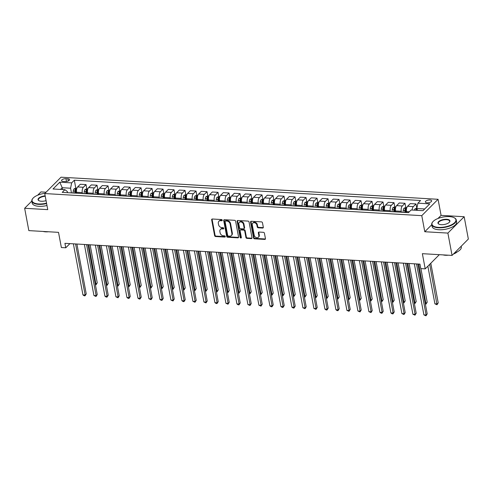 <?xml version="1.0" encoding="UTF-8"?>
<svg xmlns="http://www.w3.org/2000/svg" width="493" height="493" viewBox="0 0 493 493"><rect width="100%" height="100%" fill="white"/><g stroke="black" fill="none" stroke-linecap="round" stroke-linejoin="round"><path stroke-width="0.74" d="M222.251 220.192A0.684 0.536 -135.1 0 0 221.53 219.545L212.354 219.003A0.98 0.764 -135.1 0 0 211.657 219.835L214.609 235.611A0.98 0.764 -135.1 0 0 215.638 236.541L224.814 237.078A0.684 0.536 -135.1 0 0 224.58 235.851L223.397 235.783A3.137 2.447 -135.1 0 1 220.106 232.813L219.86 231.5A3.137 2.447 -135.1 0 1 220.402 229.448A3.137 2.447 -135.1 0 1 222.096 228.857L223.286 228.925A0.684 0.536 -135.1 0 0 223.058 227.698L221.868 227.63A3.137 2.447 -135.1 0 1 218.578 224.66L218.337 223.347A3.137 2.447 -135.1 0 1 218.88 221.295A3.137 2.447 -135.1 0 1 220.574 220.704L221.764 220.772A0.684 0.536 -135.1 0 0 222.251 220.192M429.927 199.992A3.192 1.319 -10.6 0 0 426.759 200.565A3.192 1.319 -10.6 0 0 425.379 201.994A3.192 1.319 -10.6 0 0 427.111 202.82A3.192 1.319 -10.6 0 0 430.272 202.247A3.192 1.319 -10.6 0 0 431.658 200.817A3.192 1.319 -10.6 0 0 429.927 199.992M262.609 228.062A0.98 0.764 -135.1 0 0 263.311 227.236L262.486 222.811A0.98 0.764 -135.1 0 0 261.456 221.881L251.264 221.289A0.98 0.764 -135.1 0 0 250.561 222.115L253.519 237.891A0.98 0.764 -135.1 0 0 254.542 238.822L264.735 239.419A0.98 0.764 -135.1 0 0 265.437 238.594L264.433 233.244A0.98 0.764 -135.1 0 0 263.41 232.314L259.047 232.061A0.98 0.764 -135.1 0 0 258.344 232.887L258.843 235.537A2.619 2.046 -135.1 0 1 258.387 237.25A2.619 2.046 -135.1 0 1 255.984 237.484A2.619 2.046 -135.1 0 1 254.222 235.266L252.28 224.882A2.619 2.046 -135.1 0 1 252.73 223.169A2.619 2.046 -135.1 0 1 255.14 222.935A2.619 2.046 -135.1 0 1 256.896 225.147L257.223 226.879A0.98 0.764 -135.1 0 0 258.252 227.809L262.609 228.062L263.052 227.624A0.98 0.764 -135.1 0 0 263.299 227.6M31.817 201.082L24.65 208.28L28.828 230.613L58.525 232.351L61.366 247.535L65.766 247.794L64.928 243.326L419.974 264.137L420.806 268.605L425.206 268.864L439.331 254.671M431.769 224.722L424.787 231.735L447.884 233.09L452.063 255.417L422.365 253.679L425.206 268.864M424.787 231.735L421.774 215.657L44.74 193.558L61.027 177.197L438.067 199.295L421.774 215.657M24.65 208.28L47.747 209.636L44.74 193.558M235.623 221.234A0.98 0.764 -135.1 0 0 234.594 220.309L224.401 219.712A0.98 0.764 -135.1 0 0 223.705 220.537L226.657 236.32A0.98 0.764 -135.1 0 0 227.686 237.244L237.879 237.842A0.98 0.764 -135.1 0 0 238.575 237.016L235.623 221.234M237.836 220.5L248.022 221.098A0.98 0.764 -135.1 0 1 249.051 222.023L252.003 237.805A0.98 0.764 -135.1 0 1 251.307 238.63L246.944 238.378A0.98 0.764 -135.1 0 1 245.915 237.447L244.719 231.051A0.98 0.764 -135.1 0 0 243.69 230.12L240.8 229.954A0.98 0.764 -135.1 0 0 240.097 230.779L241.348 237.441A0.684 0.536 -135.1 0 1 240.134 237.367L237.133 221.326A0.98 0.764 -135.1 0 1 237.836 220.5M447.884 233.09L464.172 216.729L468.35 239.056L452.063 255.417M46.071 192.221L40.937 191.919L37.671 195.203M63.227 181.442L65.162 181.56A3.094 1.282 -10.6 0 0 68.225 180.999A3.094 1.282 -10.6 0 0 69.568 179.618A3.094 1.282 -10.6 0 0 67.892 178.817L65.951 178.706A3.094 1.282 -10.6 0 0 62.888 179.261A3.094 1.282 -10.6 0 0 61.551 180.641A3.094 1.282 -10.6 0 0 63.227 181.442M67.541 192.671L67.319 191.487L64.891 189.688L62.229 192.362L408.469 212.656L411.131 209.981L423.012 210.677L429.791 203.868L417.91 203.171L420.578 200.497L74.332 180.204L71.67 182.878L70.579 188.215L71.454 192.905M64.891 189.688L53.01 188.992L59.795 182.182L71.67 182.878M464.172 216.729L441.075 215.373L438.067 199.295M65.766 247.794L69.92 243.622M62.562 189.552L62.217 187.728L60.522 189.429M70.579 188.215L62.217 187.728L59.795 182.182M424.707 208.977L416.819 208.514L417.158 210.332M416.776 208.089L416 203.936L410.281 203.603L407.619 206.277A3.993 1.873 93.4 0 0 406.522 211.62L406.7 212.551M405.776 207.448L405 203.295L402.337 205.969A3.993 1.873 93.4 0 0 401.247 211.306L401.419 212.243M405 203.295L399.281 202.956L396.618 205.63A3.993 1.873 93.4 0 0 395.522 210.973L395.7 211.91M394.776 206.801L393.999 202.648L391.337 205.322A3.993 1.873 93.4 0 0 390.246 210.665L390.419 211.596M393.999 202.648L388.281 202.315L385.618 204.989A3.993 1.873 93.4 0 0 384.528 210.326L384.7 211.263M383.782 206.154L382.999 202.001L380.337 204.675A3.993 1.873 93.4 0 0 379.246 210.018L379.419 210.955M382.999 202.001L377.281 201.668L374.618 204.342A3.993 1.873 93.4 0 0 373.528 209.685L373.7 210.616M372.782 205.513L372.005 201.36L369.337 204.034A3.993 1.873 93.4 0 0 368.246 209.377L368.425 210.308M372.005 201.36L366.287 201.021L363.618 203.695A3.993 1.873 93.4 0 0 362.528 209.038L362.7 209.975M361.782 204.866L361.005 200.713L358.343 203.387A3.993 1.873 93.4 0 0 357.246 208.73L357.425 209.661M361.005 200.713L355.287 200.38L352.624 203.054A3.993 1.873 93.4 0 0 351.527 208.397L351.706 209.328M351.879 204.287L350.757 204.219L350.005 200.066L347.343 202.746A3.993 1.873 93.4 0 0 346.252 208.083L346.425 209.02M350.005 200.066L344.287 199.733L341.624 202.407A3.993 1.873 93.4 0 0 340.534 207.75L340.706 208.681M340.879 203.64L339.757 203.578L339.005 199.425L336.343 202.099A3.993 1.873 93.4 0 0 335.252 207.442L335.425 208.373M339.005 199.425L333.286 199.086L330.624 201.766A3.993 1.873 93.4 0 0 329.534 207.103L329.706 208.04M328.788 202.931L328.005 198.778L325.343 201.452A3.993 1.873 93.4 0 0 324.252 206.795L324.425 207.732M328.005 198.778L322.286 198.445L319.624 201.119A3.993 1.873 93.4 0 0 318.533 206.462L318.706 207.393M317.788 202.29L317.011 198.137L314.343 200.811A3.993 1.873 93.4 0 0 313.252 206.154L313.431 207.085M317.011 198.137L311.293 197.798L308.624 200.472A3.993 1.873 93.4 0 0 307.533 205.815L307.712 206.752M306.788 201.643L306.011 197.49L303.349 200.164A3.993 1.873 93.4 0 0 302.252 205.507L302.431 206.438M306.011 197.49L300.292 197.157L297.63 199.831A3.993 1.873 93.4 0 0 296.533 205.174L296.712 206.105M295.788 201.002L295.011 196.843L292.349 199.523A3.993 1.873 93.4 0 0 291.258 204.86L291.431 205.797M295.011 196.843L289.292 196.51L286.63 199.184A3.993 1.873 93.4 0 0 285.539 204.527L285.712 205.458M284.788 200.355L284.011 196.202L281.349 198.876A3.993 1.873 93.4 0 0 280.258 204.219L280.431 205.15M284.011 196.202L278.292 195.863L275.63 198.543A3.993 1.873 93.4 0 0 274.539 203.88L274.712 204.817M273.794 199.708L273.017 195.555L270.349 198.229A3.993 1.873 93.4 0 0 269.258 203.572L269.431 204.509M273.017 195.555L267.292 195.222L264.63 197.896A3.993 1.873 93.4 0 0 263.539 203.239L263.712 204.17M262.794 199.067L262.017 194.914L259.355 197.588A3.993 1.873 93.4 0 0 258.258 202.931L258.437 203.862M262.017 194.914L256.298 194.575L253.63 197.249A3.993 1.873 93.4 0 0 252.539 202.592L252.718 203.529M251.794 198.42L251.017 194.267L248.355 196.941A3.993 1.873 93.4 0 0 247.258 202.284L247.437 203.215M251.017 194.267L245.298 193.934L242.636 196.608A3.993 1.873 93.4 0 0 241.539 201.951L241.718 202.882M240.794 197.773L240.017 193.62L237.355 196.3A3.993 1.873 93.4 0 0 236.264 201.637L236.437 202.574M240.017 193.62L234.298 193.287L231.636 195.961A3.993 1.873 93.4 0 0 230.545 201.304L230.718 202.235M229.793 197.132L229.017 192.979L226.355 195.653A3.993 1.873 93.4 0 0 225.264 200.996L225.437 201.927M229.017 192.979L223.298 192.64L220.636 195.32A3.993 1.873 93.4 0 0 219.545 200.657L219.718 201.594M218.8 196.485L218.023 192.332L215.355 195.006A3.993 1.873 93.4 0 0 214.264 200.349L214.437 201.286M218.023 192.332L212.298 191.999L209.636 194.673A3.993 1.873 93.4 0 0 208.545 200.016L208.718 200.947M207.799 195.844L207.023 191.691L204.361 194.365A3.993 1.873 93.4 0 0 203.264 199.702L203.443 200.639M207.023 191.691L201.304 191.352L198.636 194.026A3.993 1.873 93.4 0 0 197.545 199.369L197.724 200.306M196.799 195.197L196.023 191.044L193.361 193.718A3.993 1.873 93.4 0 0 192.27 199.061L192.443 199.992M196.023 191.044L190.304 190.711L187.642 193.385A3.993 1.873 93.4 0 0 186.545 198.722L186.724 199.659M185.799 194.55L185.023 190.397L182.361 193.071A3.993 1.873 93.4 0 0 181.27 198.414L181.442 199.351M185.023 190.397L179.304 190.064L176.642 192.738A3.993 1.873 93.4 0 0 175.551 198.081L175.724 199.012M174.805 193.909L174.023 189.756L171.361 192.43A3.993 1.873 93.4 0 0 170.27 197.773L170.442 198.704M174.023 189.756L168.304 189.417L165.642 192.091A3.993 1.873 93.4 0 0 164.551 197.434L164.724 198.371M163.805 193.262L163.029 189.109L160.361 191.783A3.993 1.873 93.4 0 0 159.27 197.126L159.449 198.063M163.029 189.109L157.304 188.776L154.642 191.45A3.993 1.873 93.4 0 0 153.551 196.793L153.724 197.724M152.805 192.621L152.029 188.468L149.367 191.142A3.993 1.873 93.4 0 0 148.27 196.479L148.448 197.416M152.029 188.468L146.31 188.129L143.648 190.803A3.993 1.873 93.4 0 0 142.551 196.146L142.73 197.083M141.805 191.974L141.029 187.821L138.367 190.495A3.993 1.873 93.4 0 0 137.276 195.838L137.448 196.769M141.029 187.821L135.31 187.482L132.648 190.162A3.993 1.873 93.4 0 0 131.551 195.499L131.73 196.436M130.805 191.327L130.029 187.174L127.367 189.848A3.993 1.873 93.4 0 0 126.276 195.191L126.448 196.128M130.029 187.174L124.31 186.841L121.648 189.515A3.993 1.873 93.4 0 0 120.557 194.858L120.73 195.789M119.811 190.686L119.029 186.533L116.366 189.207A3.993 1.873 93.4 0 0 115.276 194.55L115.448 195.481M119.029 186.533L113.31 186.194L110.648 188.868A3.993 1.873 93.4 0 0 109.557 194.211L109.729 195.148M108.811 190.039L108.035 185.886L105.366 188.56A3.993 1.873 93.4 0 0 104.276 193.903L104.454 194.834M108.035 185.886L102.316 185.553L99.648 188.227A3.993 1.873 93.4 0 0 98.557 193.57L98.729 194.501M97.811 189.398L97.035 185.239L94.373 187.919A3.993 1.873 93.4 0 0 93.276 193.256L93.454 194.193M97.035 185.239L91.316 184.906L88.654 187.58A3.993 1.873 93.4 0 0 87.557 192.923L87.736 193.854M87.908 188.813L86.786 188.751L86.035 184.598L83.372 187.272A3.993 1.873 93.4 0 0 82.282 192.615L82.454 193.546M86.035 184.598L80.316 184.259L77.654 186.939A3.993 1.873 93.4 0 0 76.563 192.276L76.735 193.213M76.908 188.172L75.786 188.104L74.332 180.204M416 203.936L413.337 206.61A3.993 1.873 93.4 0 0 412.136 210.036M416.819 208.514L417.91 203.171M441.075 215.373L437.975 218.485M222.263 220.328A0.684 0.536 -135.1 0 1 222.201 220.328L221.012 220.26A3.137 2.447 -135.1 0 0 219.317 220.852L218.88 221.295M220.402 229.448L220.846 229.005A3.137 2.447 -135.1 0 1 222.54 228.413L223.73 228.481A0.684 0.536 -135.1 0 0 223.785 228.481M212.107 219.028A0.98 0.764 -135.1 0 0 212.095 219.391L215.047 235.173A0.98 0.764 -135.1 0 0 216.076 236.098L225.252 236.634A0.684 0.536 -135.1 0 0 225.313 236.634M224.155 219.736A0.98 0.764 -135.1 0 0 224.142 220.094L227.094 235.876A0.98 0.764 -135.1 0 0 228.123 236.806L238.316 237.404A0.98 0.764 -135.1 0 0 238.563 237.379M225.584 220.993A0.684 0.536 -135.1 0 0 225.091 221.573L227.686 235.426A0.684 0.536 -135.1 0 0 228.407 236.073L229.658 236.147A3.137 2.447 -135.1 0 0 231.353 235.555A3.137 2.447 -135.1 0 0 231.895 233.503L230.126 224.038A3.137 2.447 -135.1 0 0 226.835 221.067L225.584 220.993L226.022 220.556A0.684 0.536 -135.1 0 0 225.652 220.685L225.209 221.123M231.353 235.555L231.796 235.112A3.137 2.447 -135.1 0 0 232.339 233.06L231.895 233.503M226.022 220.556L227.273 220.624A3.137 2.447 -135.1 0 1 230.564 223.594L232.339 233.06M240.27 230.139L240.707 229.695A0.98 0.764 -135.1 0 1 241.237 229.51L244.134 229.676A0.98 0.764 -135.1 0 1 245.157 230.607L246.358 237.004A0.98 0.764 -135.1 0 0 247.387 237.934L251.744 238.187A0.98 0.764 -135.1 0 0 251.997 238.162M237.583 220.525A0.98 0.764 -135.1 0 0 237.577 220.882L240.578 236.93A0.684 0.536 -135.1 0 0 241.354 237.577M243.474 224.407A2.619 2.046 -135.1 0 0 241.718 222.189A2.619 2.046 -135.1 0 0 239.308 222.423A2.619 2.046 -135.1 0 0 238.858 224.136L239.543 227.797A0.98 0.764 -135.1 0 0 240.566 228.721L243.462 228.894A0.98 0.764 -135.1 0 0 244.158 228.068L243.474 224.407L243.918 223.964A2.619 2.046 -135.1 0 0 242.155 221.745A2.619 2.046 -135.1 0 0 239.746 221.979L239.308 222.423M243.992 228.709L244.429 228.265A0.98 0.764 -135.1 0 0 244.602 227.624L244.158 228.068M243.918 223.964L244.602 227.624M252.73 223.169L253.174 222.725A2.619 2.046 -135.1 0 1 255.577 222.491A2.619 2.046 -135.1 0 1 257.34 224.709L257.66 226.441A0.98 0.764 -135.1 0 0 258.689 227.365L263.052 227.624M258.387 237.25L258.831 236.813A2.619 2.046 -135.1 0 0 259.281 235.099L258.843 235.537M258.794 232.086A0.98 0.764 -135.1 0 0 258.788 232.443L259.281 235.099M251.011 221.314A0.98 0.764 -135.1 0 0 251.005 221.671L253.957 237.453A0.98 0.764 -135.1 0 0 254.986 238.378L265.179 238.976A0.98 0.764 -135.1 0 0 265.425 238.951M75.786 188.104L74.024 188.936A2.644 1.239 93.4 0 0 73.272 190.964L73.063 192.997M95.248 283.919L96.147 283.974L97.244 282.865L90.12 244.805M75.793 193.157L75.996 191.124A2.644 1.239 -86.6 0 1 76.446 189.54L75.386 189.478A2.644 1.239 93.4 0 0 74.942 191.062L74.733 193.096M75.343 193.133L75.54 191.216A1.35 0.635 -86.6 0 1 75.626 190.76L75.386 189.478M97.244 282.865L96.03 284.763L88.802 244.725M96.03 284.763L95.395 284.726M75.583 243.955L85.141 295.03L82.941 294.9L73.383 243.825M76.902 244.029L86.238 293.92L85.141 295.03L85.03 295.818L84.149 295.769L82.941 294.9M86.238 293.92L85.03 295.818M86.786 188.751L85.024 189.583A2.644 1.239 93.4 0 0 84.272 191.611L84.063 193.644M106.248 284.566L107.141 284.615L108.244 283.512L101.12 245.452M86.786 193.798L86.996 191.771A2.644 1.239 -86.6 0 1 87.44 190.187L86.386 190.119A2.644 1.239 93.4 0 0 85.942 191.709L85.733 193.737M86.343 193.774L86.54 191.863A1.35 0.635 -86.6 0 1 86.626 191.407L86.386 190.119M108.244 283.512L107.03 285.41L99.802 245.372M107.03 285.41L106.396 285.367M98.908 189.46L97.78 189.392L96.024 190.23A2.644 1.239 93.4 0 0 95.266 192.252L95.063 194.285M117.242 285.207L118.141 285.262L119.244 284.153L112.121 246.093M97.787 194.445L97.996 192.412A2.644 1.239 -86.6 0 1 98.44 190.828L97.386 190.766A2.644 1.239 93.4 0 0 96.942 192.35L96.733 194.384M97.343 194.421L97.54 192.504A1.35 0.635 -86.6 0 1 97.626 192.054L97.386 190.766M119.244 284.153L118.03 286.051L110.802 246.019M118.03 286.051L117.396 286.014M109.908 190.107L108.78 190.039L107.024 190.871A2.644 1.239 93.4 0 0 106.266 192.899L106.057 194.932M128.242 285.854L129.141 285.903L130.244 284.8L123.121 246.74M108.787 195.092L108.996 193.059A2.644 1.239 -86.6 0 1 109.44 191.475L108.386 191.413A2.644 1.239 93.4 0 0 107.942 192.997L107.733 195.031M108.343 195.062L108.54 193.151A1.35 0.635 -86.6 0 1 108.626 192.695L108.386 191.413M130.244 284.8L129.03 286.698L121.796 246.66M129.03 286.698L128.396 286.661M86.583 244.596L96.141 295.671L93.941 295.541L84.383 244.466M87.902 244.676L97.238 294.567L96.141 295.671L96.024 296.466L93.941 295.541M97.238 294.567L96.024 296.466M97.577 245.243L107.135 296.318L104.935 296.188L95.377 245.113M98.902 245.317L108.238 295.208L107.135 296.318L107.024 297.106L106.143 297.057L104.935 296.188M108.238 295.208L107.024 297.106M108.577 245.884L118.135 296.959L115.935 296.829L106.377 245.76M109.902 245.964L119.238 295.855L118.135 296.959L118.024 297.754L115.935 296.829M119.238 295.855L118.024 297.754M120.902 190.748L119.781 190.686L118.018 191.518A2.644 1.239 93.4 0 0 117.266 193.539L117.057 195.573M139.242 286.495L140.141 286.55L141.238 285.447L134.121 247.381M119.787 195.733L119.996 193.7A2.644 1.239 -86.6 0 1 120.44 192.116L119.38 192.054A2.644 1.239 93.4 0 0 118.936 193.638L118.727 195.672M119.337 195.709L119.534 193.798A1.35 0.635 -86.6 0 1 119.62 193.342L119.38 192.054M141.238 285.447L140.03 287.339L132.796 247.307M140.03 287.339L139.396 287.302M119.577 246.531L129.135 297.606L126.935 297.476L117.377 246.401M120.896 246.611L130.238 296.503L129.135 297.606L129.024 298.394L128.143 298.345L126.935 297.476M130.238 296.503L129.024 298.394M44.98 193.318A12.177 5.035 -10.6 0 0 32.951 198.303A12.177 5.035 -10.6 0 0 38.664 203.948A12.177 5.035 -10.6 0 0 46.533 203.159M46.607 203.554A12.473 5.158 169.4 0 1 38.583 204.349A12.473 5.158 169.4 0 1 31.823 201.113A12.473 5.158 169.4 0 1 32.729 198.562A12.473 5.158 169.4 0 1 32.846 198.432M46.065 200.645A6.089 2.514 169.4 0 1 41.35 201.249A6.089 2.514 169.4 0 1 38.916 200.676A6.089 2.514 169.4 0 1 39.101 197.859A6.089 2.514 169.4 0 1 45.171 195.869M48.388 231.759A8.979 3.716 169.4 0 1 45.553 231.827A8.979 3.716 169.4 0 1 43.168 231.451M46.977 205.519A12.473 5.158 169.4 0 1 38.947 206.314A12.473 5.158 169.4 0 1 32.193 203.079L31.823 201.113M45.245 196.263A5.787 2.391 -10.6 0 0 38.399 199.887A5.787 2.391 -10.6 0 0 39.07 200.756M449.32 216.6A12.177 5.035 -10.6 0 0 432.866 221.739A12.177 5.035 -10.6 0 0 438.579 227.39A12.177 5.035 -10.6 0 0 452.79 224.081A12.177 5.035 -10.6 0 0 454.195 217.752A12.177 5.035 -10.6 0 0 449.32 216.6M454.336 217.832A12.473 5.158 169.4 0 1 454.497 217.912A12.473 5.158 169.4 0 1 456.265 219.964A12.473 5.158 169.4 0 1 450.867 225.541A12.473 5.158 169.4 0 1 438.499 227.791A12.473 5.158 169.4 0 1 431.739 224.555A12.473 5.158 169.4 0 1 432.644 222.004A12.473 5.158 169.4 0 1 432.762 221.868M446.633 219.293A6.089 2.514 169.4 0 1 449.493 222.115A6.089 2.514 169.4 0 1 441.266 224.691A6.089 2.514 169.4 0 1 438.832 224.112A6.089 2.514 169.4 0 1 439.528 220.944A6.089 2.514 169.4 0 1 446.633 219.293M449.376 222.251A5.787 2.391 -10.6 0 0 449.69 221.197A5.787 2.391 -10.6 0 0 446.553 219.693A5.787 2.391 -10.6 0 0 440.816 220.735A5.787 2.391 -10.6 0 0 438.314 223.323A5.787 2.391 -10.6 0 0 438.986 224.192M448.303 255.195A8.979 3.716 169.4 0 1 445.469 255.269A8.979 3.716 169.4 0 1 443.084 254.893M456.265 219.964L456.629 221.93A12.473 5.158 169.4 0 1 451.231 227.507A12.473 5.158 169.4 0 1 438.869 229.75A12.473 5.158 169.4 0 1 432.108 226.521L431.739 224.555M457.214 251.886A8.979 3.716 169.4 0 1 453.449 254.024M461.183 246.254L461.312 246.938A12.473 5.158 169.4 0 1 454.324 253.149M131.902 191.395L130.781 191.327L129.018 192.159A2.644 1.239 93.4 0 0 128.266 194.187L128.057 196.22M150.242 287.142L151.141 287.197L152.238 286.088L145.115 248.028M130.787 196.38L130.99 194.347A2.644 1.239 -86.6 0 1 131.434 192.763L130.38 192.701A2.644 1.239 93.4 0 0 129.936 194.285L129.727 196.319M130.337 196.356L130.534 194.439A1.35 0.635 -86.6 0 1 130.62 193.983L130.38 192.701M152.238 286.088L151.024 287.986L143.796 247.948M151.024 287.986L150.39 287.949M142.902 192.036L141.781 191.974L140.018 192.806A2.644 1.239 93.4 0 0 139.266 194.834L139.057 196.867M161.242 287.789L162.135 287.838L163.238 286.735L156.115 248.675M141.781 197.027L141.99 194.994A2.644 1.239 -86.6 0 1 142.434 193.41L141.38 193.348A2.644 1.239 93.4 0 0 140.936 194.932L140.727 196.96M141.337 196.997L141.534 195.086A1.35 0.635 -86.6 0 1 141.62 194.63L141.38 193.348M163.238 286.735L162.024 288.633L154.796 248.595M162.024 288.633L161.39 288.596M153.902 192.683L152.775 192.615L151.018 193.453A2.644 1.239 93.4 0 0 150.26 195.474L150.051 197.508M172.236 288.43L173.135 288.485L174.239 287.376L167.115 249.316M152.781 197.668L152.99 195.635A2.644 1.239 -86.6 0 1 153.434 194.051L152.38 193.989A2.644 1.239 93.4 0 0 151.936 195.573L151.727 197.607M152.337 197.644L152.534 195.733A1.35 0.635 -86.6 0 1 152.62 195.277L152.38 193.989M174.239 287.376L173.025 289.274L165.79 249.242M173.025 289.274L172.39 289.237M164.902 193.33L163.775 193.262L162.012 194.094A2.644 1.239 93.4 0 0 161.26 196.122L161.051 198.155M183.236 289.077L184.136 289.126L185.239 288.023L178.115 249.963M163.781 198.315L163.99 196.282A2.644 1.239 -86.6 0 1 164.434 194.698L163.38 194.636A2.644 1.239 93.4 0 0 162.93 196.22L162.727 198.254M163.337 198.291L163.528 196.374A1.35 0.635 -86.6 0 1 163.621 195.918L163.38 194.636M185.239 288.023L184.025 289.921L176.79 249.883M184.025 289.921L183.39 289.884M175.896 193.971L174.775 193.909L173.012 194.741A2.644 1.239 93.4 0 0 172.26 196.769L172.051 198.796M194.236 289.724L195.136 289.773L196.232 288.67L189.115 250.604M174.781 198.956L174.99 196.923A2.644 1.239 -86.6 0 1 175.434 195.339L174.374 195.277A2.644 1.239 93.4 0 0 173.93 196.861L173.721 198.895M174.331 198.932L174.528 197.021A1.35 0.635 -86.6 0 1 174.614 196.565L174.374 195.277M196.232 288.67L195.025 290.562L187.79 250.53M195.025 290.562L194.384 290.525M130.577 247.178L140.135 298.253L137.935 298.123L128.377 247.048M131.896 247.252L141.232 297.143L140.135 298.253L140.024 299.041L139.143 298.992L137.935 298.123M141.232 297.143L140.024 299.041M141.577 247.819L151.135 298.894L148.935 298.764L139.377 247.689M142.896 247.899L152.232 297.79L151.135 298.894L151.018 299.689L148.935 298.764M152.232 297.79L151.018 299.689M152.571 248.466L162.129 299.541L159.929 299.411L150.371 248.336M153.896 248.546L163.232 298.431L162.129 299.541L162.018 300.329L161.137 300.28L159.929 299.411M163.232 298.431L162.018 300.329M163.571 249.113L173.129 300.182L170.929 300.058L161.371 248.983M164.896 249.187L174.232 299.078L173.129 300.182L173.018 300.976L170.929 300.058M174.232 299.078L173.018 300.976M174.571 249.754L184.129 300.829L181.929 300.699L172.371 249.624M175.89 249.834L185.232 299.726L184.129 300.829L184.018 301.617L183.137 301.568L181.929 300.699M185.232 299.726L184.018 301.617M186.896 194.618L185.775 194.55L184.012 195.382A2.644 1.239 93.4 0 0 183.26 197.41L183.051 199.443M205.236 290.365L206.136 290.42L207.233 289.311L200.109 251.251M185.775 199.603L185.984 197.57A2.644 1.239 -86.6 0 1 186.428 195.986L185.374 195.924A2.644 1.239 93.4 0 0 184.93 197.508L184.721 199.542M185.331 199.579L185.528 197.662A1.35 0.635 -86.6 0 1 185.614 197.212L185.374 195.924M207.233 289.311L206.019 291.209L198.79 251.171M206.019 291.209L205.384 291.172M185.571 250.401L195.129 301.476L192.929 301.346L183.371 250.271M186.89 250.475L196.226 300.366L195.129 301.476L195.012 302.264L192.929 301.346M196.226 300.366L195.012 302.264M197.896 195.259L196.769 195.197L195.012 196.029A2.644 1.239 93.4 0 0 194.26 198.057L194.051 200.09M216.236 291.012L217.13 291.061L218.233 289.958L211.109 251.898M196.775 200.25L196.984 198.217A2.644 1.239 -86.6 0 1 197.428 196.633L196.374 196.571A2.644 1.239 93.4 0 0 195.931 198.155L195.721 200.189M196.331 200.22L196.528 198.309A1.35 0.635 -86.6 0 1 196.615 197.853L196.374 196.571M218.233 289.958L217.019 291.856L209.79 251.818M217.019 291.856L216.384 291.819M196.565 251.042L206.129 302.117L203.929 301.987L194.371 250.912M197.89 251.122L207.226 301.013L206.129 302.117L206.012 302.912L203.929 301.987M207.226 301.013L206.012 302.912M208.896 195.906L207.769 195.838L206.012 196.676A2.644 1.239 93.4 0 0 205.254 198.697L205.045 200.731M227.23 291.653L228.13 291.708L229.233 290.605L222.109 252.539M207.775 200.891L207.984 198.858A2.644 1.239 -86.6 0 1 208.428 197.274L207.374 197.212A2.644 1.239 93.4 0 0 206.931 198.796L206.721 200.83M207.331 200.867L207.528 198.956A1.35 0.635 -86.6 0 1 207.615 198.5L207.374 197.212M229.233 290.605L228.019 292.497L220.784 252.465M228.019 292.497L227.384 292.46M207.565 251.689L217.123 302.764L214.923 302.634L205.365 251.559M208.89 251.769L218.226 301.661L217.123 302.764L217.012 303.552L216.131 303.503L214.923 302.634M218.226 301.661L217.012 303.552M219.896 196.553L218.769 196.485L217.006 197.317A2.644 1.239 93.4 0 0 216.254 199.345L216.045 201.378M238.23 292.3L239.13 292.355L240.233 291.246L233.109 253.186M218.775 201.538L218.984 199.505A2.644 1.239 -86.6 0 1 219.428 197.921L218.368 197.859A2.644 1.239 93.4 0 0 217.924 199.443L217.721 201.477M218.331 201.514L218.522 199.597A1.35 0.635 -86.6 0 1 218.615 199.141L218.368 197.859M240.233 291.246L239.019 293.144L231.784 253.106M239.019 293.144L238.384 293.107M218.565 252.336L228.123 303.411L225.923 303.281L216.365 252.206M219.89 252.41L229.227 302.301L228.123 303.411L228.012 304.199L225.923 303.281M229.227 302.301L228.012 304.199M230.89 197.194L229.769 197.132L228.006 197.964A2.644 1.239 93.4 0 0 227.255 199.992L227.045 202.019M249.23 292.947L250.13 292.996L251.227 291.893L244.109 253.833M229.775 202.179L229.984 200.146A2.644 1.239 -86.6 0 1 230.428 198.562L229.368 198.5A2.644 1.239 93.4 0 0 228.925 200.084L228.715 202.118M229.325 202.155L229.522 200.244A1.35 0.635 -86.6 0 1 229.609 199.788L229.368 198.5M251.227 291.893L250.019 293.785L242.784 253.753M250.019 293.785L249.378 293.748M229.565 252.977L239.123 304.052L236.923 303.922L227.365 252.847M230.884 253.057L240.22 302.949L239.123 304.052L239.013 304.84L238.131 304.791L236.923 303.922M240.22 302.949L239.013 304.84M241.89 197.841L240.769 197.773L239.006 198.605A2.644 1.239 93.4 0 0 238.255 200.633L238.045 202.666M260.23 293.588L261.13 293.643L262.227 292.534L255.103 254.474M240.769 202.826L240.978 200.793A2.644 1.239 -86.6 0 1 241.422 199.209L240.368 199.147A2.644 1.239 93.4 0 0 239.925 200.731L239.715 202.765M240.325 202.802L240.522 200.885A1.35 0.635 -86.6 0 1 240.609 200.435L240.368 199.147M262.227 292.534L261.013 294.432L253.784 254.4M261.013 294.432L260.378 294.395M240.566 253.624L250.124 304.699L247.924 304.569L238.365 253.494M241.884 253.698L251.22 303.589L250.124 304.699L250.006 305.487L247.924 304.569M251.22 303.589L250.006 305.487M252.891 198.488L251.763 198.42L250.006 199.252A2.644 1.239 93.4 0 0 249.255 201.28L249.045 203.313M271.23 294.235L272.124 294.284L273.227 293.181L266.103 255.121M251.769 203.473L251.978 201.44A2.644 1.239 -86.6 0 1 252.422 199.856L251.368 199.794A2.644 1.239 93.4 0 0 250.925 201.378L250.715 203.412M251.325 203.443L251.522 201.532A1.35 0.635 -86.6 0 1 251.609 201.076L251.368 199.794M273.227 293.181L272.013 295.079L264.784 255.041M272.013 295.079L271.378 295.042M263.891 199.129L262.763 199.061L261.007 199.899A2.644 1.239 93.4 0 0 260.249 201.92L260.039 203.954M282.224 294.876L283.124 294.931L284.227 293.828L277.103 255.762M262.769 204.114L262.979 202.081A2.644 1.239 -86.6 0 1 263.422 200.497L262.368 200.435A2.644 1.239 93.4 0 0 261.925 202.019L261.715 204.053M262.325 204.09L262.522 202.179A1.35 0.635 -86.6 0 1 262.609 201.723L262.368 200.435M284.227 293.828L283.013 295.72L275.778 255.688M283.013 295.72L282.378 295.683M274.891 199.776L273.763 199.708L272 200.54A2.644 1.239 93.4 0 0 271.249 202.568L271.039 204.601M293.224 295.523L294.124 295.578L295.227 294.469L288.103 256.409M273.769 204.761L273.979 202.728A2.644 1.239 -86.6 0 1 274.422 201.144L273.362 201.082A2.644 1.239 93.4 0 0 272.919 202.666L272.709 204.7M273.319 204.737L273.516 202.82A1.35 0.635 -86.6 0 1 273.603 202.364L273.362 201.082M295.227 294.469L294.013 296.367L286.778 256.329M294.013 296.367L293.378 296.33M285.885 200.417L284.763 200.355L283 201.187A2.644 1.239 93.4 0 0 282.249 203.215L282.039 205.248M304.224 296.17L305.124 296.219L306.221 295.116L299.097 257.056M284.769 205.402L284.979 203.375A2.644 1.239 -86.6 0 1 285.422 201.785L284.362 201.723A2.644 1.239 93.4 0 0 283.919 203.313L283.709 205.341M284.319 205.378L284.516 203.467A1.35 0.635 -86.6 0 1 284.603 203.011L284.362 201.723M306.221 295.116L305.007 297.014L297.778 256.976M305.007 297.014L304.372 296.971M296.885 201.064L295.763 200.996L294.001 201.828A2.644 1.239 93.4 0 0 293.249 203.856L293.039 205.889M315.224 296.811L316.124 296.866L317.221 295.757L310.097 257.697M295.763 206.049L295.973 204.016A2.644 1.239 -86.6 0 1 296.416 202.432L295.362 202.37A2.644 1.239 93.4 0 0 294.919 203.954L294.709 205.988M295.319 206.025L295.517 204.108A1.35 0.635 -86.6 0 1 295.603 203.658L295.362 202.37M317.221 295.757L316.007 297.655L308.778 257.623M316.007 297.655L315.372 297.618M307.885 201.711L306.757 201.643L305.001 202.475A2.644 1.239 93.4 0 0 304.243 204.503L304.039 206.536M326.218 297.458L327.118 297.507L328.221 296.404L321.097 258.344M306.763 206.696L306.973 204.663A2.644 1.239 -86.6 0 1 307.416 203.079L306.363 203.017A2.644 1.239 93.4 0 0 305.919 204.601L305.709 206.635M306.319 206.666L306.517 204.755A1.35 0.635 -86.6 0 1 306.603 204.299L306.363 203.017M328.221 296.404L327.007 298.302L319.778 258.264M327.007 298.302L326.372 298.265M318.885 202.352L317.757 202.284L316.001 203.122A2.644 1.239 93.4 0 0 315.243 205.143L315.033 207.177M337.218 298.099L338.118 298.154L339.221 297.051L332.097 258.985M317.763 207.337L317.973 205.304A2.644 1.239 -86.6 0 1 318.416 203.72L317.363 203.658A2.644 1.239 93.4 0 0 316.919 205.242L316.709 207.276M317.319 207.313L317.517 205.402A1.35 0.635 -86.6 0 1 317.603 204.946L317.363 203.658M339.221 297.051L338.007 298.943L330.772 258.911M338.007 298.943L337.372 298.906M329.879 202.999L328.757 202.931L326.995 203.763A2.644 1.239 93.4 0 0 326.243 205.791L326.033 207.824M348.218 298.746L349.118 298.801L350.215 297.692L343.097 259.632M328.763 207.984L328.973 205.951A2.644 1.239 -86.6 0 1 329.416 204.367L328.356 204.305A2.644 1.239 93.4 0 0 327.913 205.889L327.703 207.923M328.313 207.96L328.511 206.043A1.35 0.635 -86.6 0 1 328.597 205.587L328.356 204.305M350.215 297.692L349.007 299.59L341.772 259.552M349.007 299.59L348.372 299.553M339.757 203.578L337.995 204.41A2.644 1.239 93.4 0 0 337.243 206.438L337.033 208.471M359.218 299.393L360.118 299.442L361.215 298.339L354.091 260.279M339.763 208.631L339.967 206.598A2.644 1.239 -86.6 0 1 340.416 205.014L339.357 204.946A2.644 1.239 93.4 0 0 338.913 206.536L338.703 208.564M339.313 208.601L339.511 206.69A1.35 0.635 -86.6 0 1 339.597 206.234L339.357 204.946M361.215 298.339L360.001 300.237L352.772 260.199M360.001 300.237L359.366 300.2M251.559 254.265L261.117 305.34L258.924 305.21L249.359 254.135M252.884 254.345L262.221 304.236L261.117 305.34L261.007 306.135L258.924 305.21M262.221 304.236L261.007 306.135M262.559 254.912L272.118 305.987L269.917 305.857L260.359 254.782M263.884 254.992L273.221 304.884L272.118 305.987L272.007 306.775L271.125 306.726L269.917 305.857M273.221 304.884L272.007 306.775M273.56 255.559L283.118 306.634L280.918 306.504L271.36 255.429M274.884 255.633L284.221 305.524L283.118 306.634L283.007 307.422L282.125 307.373L280.918 306.504M284.221 305.524L283.007 307.422M284.56 256.2L294.118 307.275L291.918 307.145L282.36 256.07M285.878 256.28L295.215 306.171L294.118 307.275L294.007 308.063L293.125 308.014L291.918 307.145M295.215 306.171L294.007 308.063M295.56 256.847L305.118 307.922L302.918 307.792L293.36 256.717M296.878 256.921L306.215 306.812L305.118 307.922L305.001 308.71L302.918 307.792M306.215 306.812L305.001 308.71M306.554 257.488L316.112 308.563L313.912 308.433L304.354 257.364M307.878 257.568L317.215 307.459L316.112 308.563L316.001 309.357L313.912 308.433M317.215 307.459L316.001 309.357M317.554 258.135L327.112 309.21L324.912 309.08L315.354 258.005M318.879 258.215L328.215 308.107L327.112 309.21L327.001 309.998L326.12 309.949L324.912 309.08M328.215 308.107L327.001 309.998M328.554 258.782L338.112 309.857L335.912 309.727L326.354 258.652M329.872 258.856L339.215 308.747L338.112 309.857L338.001 310.645L337.12 310.596L335.912 309.727M339.215 308.747L338.001 310.645M339.554 259.423L349.112 310.498L346.912 310.368L337.354 259.293M340.873 259.503L350.209 309.394L349.112 310.498L349.001 311.293L346.912 310.368M350.209 309.394L349.001 311.293M350.757 204.219L348.995 205.057A2.644 1.239 93.4 0 0 348.243 207.078L348.033 209.112M370.218 300.034L371.112 300.089L372.215 298.98L365.091 260.92M350.757 209.272L350.967 207.239A2.644 1.239 -86.6 0 1 351.41 205.655L350.357 205.593A2.644 1.239 93.4 0 0 349.913 207.177L349.703 209.211M350.313 209.248L350.511 207.337A1.35 0.635 -86.6 0 1 350.597 206.881L350.357 205.593M372.215 298.98L371.001 300.878L363.772 260.846M371.001 300.878L370.366 300.841M350.554 260.07L360.112 311.145L357.912 311.015L348.354 259.94M351.873 260.144L361.209 310.035L360.112 311.145L359.995 311.933L357.912 311.015M361.209 310.035L359.995 311.933M362.879 204.934L361.751 204.866L359.995 205.698A2.644 1.239 93.4 0 0 359.237 207.726L359.033 209.759M381.212 300.681L382.112 300.73L383.215 299.627L376.091 261.567M361.757 209.919L361.967 207.886A2.644 1.239 -86.6 0 1 362.41 206.302L361.357 206.24A2.644 1.239 93.4 0 0 360.913 207.824L360.703 209.858M361.314 209.889L361.511 207.978A1.35 0.635 -86.6 0 1 361.597 207.522L361.357 206.24M383.215 299.627L382.001 301.525L374.772 261.487M382.001 301.525L381.366 301.488M361.548 260.717L371.106 311.786L368.906 311.662L359.348 260.587M362.873 260.791L372.209 310.682L371.106 311.786L370.995 312.58L368.906 311.662M372.209 310.682L370.995 312.58M373.879 205.575L372.751 205.513L370.995 206.345A2.644 1.239 93.4 0 0 370.237 208.366L370.027 210.4M392.212 301.328L393.112 301.377L394.215 300.274L387.091 262.208M372.757 210.56L372.967 208.527A2.644 1.239 -86.6 0 1 373.411 206.943L372.357 206.881A2.644 1.239 93.4 0 0 371.913 208.465L371.704 210.499M372.314 210.536L372.511 208.625A1.35 0.635 -86.6 0 1 372.597 208.169L372.357 206.881M394.215 300.274L393.001 302.166L385.766 262.134M393.001 302.166L392.366 302.129M372.548 261.358L382.106 312.433L379.906 312.303L370.348 261.228M373.873 261.438L383.209 311.329L382.106 312.433L381.995 313.221L381.114 313.172L379.906 312.303M383.209 311.329L381.995 313.221M384.873 206.222L383.751 206.154L381.989 206.986A2.644 1.239 93.4 0 0 381.237 209.014L381.027 211.047M403.212 301.969L404.112 302.024L405.209 300.915L398.091 262.855M383.757 211.207L383.967 209.174A2.644 1.239 -86.6 0 1 384.411 207.59L383.351 207.528A2.644 1.239 93.4 0 0 382.907 209.112L382.697 211.146M383.308 211.183L383.505 209.266A1.35 0.635 -86.6 0 1 383.591 208.81L383.351 207.528M405.209 300.915L404.001 302.813L396.766 262.775M404.001 302.813L403.366 302.776M383.548 262.005L393.106 313.08L390.906 312.95L381.348 261.875M384.867 262.079L394.209 311.97L393.106 313.08L392.995 313.868L392.114 313.819L390.906 312.95M394.209 311.97L392.995 313.868M395.873 206.863L394.751 206.801L392.989 207.633A2.644 1.239 93.4 0 0 392.237 209.661L392.027 211.694M414.212 302.616L415.112 302.665L416.209 301.562L409.085 263.502M394.757 211.854L394.961 209.821A2.644 1.239 -86.6 0 1 395.404 208.237L394.351 208.175A2.644 1.239 93.4 0 0 393.907 209.759L393.697 211.793M394.308 211.824L394.505 209.913A1.35 0.635 -86.6 0 1 394.591 209.457L394.351 208.175M416.209 301.562L414.995 303.46L407.766 263.422M414.995 303.46L414.36 303.423M394.548 262.646L404.106 313.721L401.906 313.591L392.348 262.516M395.867 262.726L405.203 312.617L404.106 313.721L403.995 314.516L401.906 313.591M405.203 312.617L403.995 314.516M406.873 207.51L405.751 207.442L403.989 208.28A2.644 1.239 93.4 0 0 403.237 210.301L403.027 212.335M425.212 303.257L426.106 303.312L427.209 302.203L420.923 268.611M405.751 212.495L405.961 210.462A2.644 1.239 -86.6 0 1 406.405 208.878L405.351 208.816A2.644 1.239 93.4 0 0 404.907 210.4L404.698 212.434M405.308 212.471L405.505 210.56A1.35 0.635 -86.6 0 1 405.591 210.104L405.351 208.816M427.209 302.203L425.995 304.101L418.767 264.069M425.995 304.101L425.36 304.064M405.548 263.293L415.106 314.368L412.906 314.238L403.348 263.163M406.867 263.373L416.203 313.258L415.106 314.368L414.989 315.156L412.906 314.238M416.203 313.258L414.989 315.156M416.905 208.095L414.989 208.921A2.644 1.239 93.4 0 0 414.373 210.172M427.862 266.189L434.906 303.83L437.106 303.953L438.209 302.85L430.796 263.25M417.405 209.525L416.351 209.463A2.644 1.239 93.4 0 0 416.043 210.271M438.209 302.85L436.995 304.748L429.699 264.353M436.995 304.748L434.906 303.83M416.542 263.94L426.1 315.009L423.9 314.885L414.342 263.81M417.867 264.014L427.203 313.905L426.1 315.009L425.989 315.803L423.9 314.885M427.203 313.905L425.989 315.803M409.338 211.78L406.522 211.62M401.247 211.306L395.522 210.973M390.246 210.665L384.528 210.326M379.246 210.018L373.528 209.685M368.246 209.377L362.528 209.038M357.246 208.73L351.527 208.397M346.252 208.083L340.534 207.75M335.252 207.442L329.534 207.103M324.252 206.795L318.533 206.462M313.252 206.154L307.533 205.815M302.252 205.507L296.533 205.174M291.258 204.86L285.539 204.527M280.258 204.219L274.539 203.88M269.258 203.572L263.539 203.239M258.258 202.931L252.539 202.592M247.258 202.284L241.539 201.951M236.264 201.637L230.545 201.304M225.264 200.996L219.545 200.657M214.264 200.349L208.545 200.016M203.264 199.702L197.545 199.369M192.27 199.061L186.545 198.722M181.27 198.414L175.551 198.081M170.27 197.773L164.551 197.434M159.27 197.126L153.551 196.793M148.27 196.479L142.551 196.146M137.276 195.838L131.551 195.499M126.276 195.191L120.557 194.858M115.276 194.55L109.557 194.211M104.276 193.903L98.557 193.57M93.276 193.256L87.557 192.923M82.282 192.615L76.563 192.276M83.372 187.272L77.654 186.939M94.373 187.919L88.654 187.58M105.366 188.56L99.648 188.227M116.366 189.207L110.648 188.868M127.367 189.848L121.648 189.515M138.367 190.495L132.648 190.162M149.367 191.142L143.648 190.803M160.361 191.783L154.642 191.45M171.361 192.43L165.642 192.091M182.361 193.071L176.642 192.738M193.361 193.718L187.642 193.385M204.361 194.365L198.636 194.026M215.355 195.006L209.636 194.673M226.355 195.653L220.636 195.32M237.355 196.3L231.636 195.961M248.355 196.941L242.636 196.608M259.355 197.588L253.63 197.249M270.349 198.229L264.63 197.896M281.349 198.876L275.63 198.543M292.349 199.523L286.63 199.184M303.349 200.164L297.63 199.831M314.343 200.811L308.624 200.472M325.343 201.452L319.624 201.119M336.343 202.099L330.624 201.766M347.343 202.746L341.624 202.407M358.343 203.387L352.624 203.054M369.337 204.034L363.618 203.695M380.337 204.675L374.618 204.342M391.337 205.322L385.618 204.989M402.337 205.969L396.618 205.63M413.337 206.61L407.619 206.277M66.475 181.492L65.951 178.706M68.293 180.974L67.892 178.817M221.012 220.26L220.574 220.704M223.73 228.481L223.286 228.925M222.54 228.413L222.096 228.857M225.252 236.634L224.814 237.078M216.076 236.098L215.638 236.541M215.047 235.173L214.609 235.611M212.095 219.391L211.657 219.835M222.201 220.328L221.764 220.772M238.316 237.404L237.879 237.842M228.123 236.806L227.686 237.244M227.094 235.876L226.657 236.32M224.142 220.094L223.705 220.537M230.564 223.594L230.126 224.038M227.273 220.624L226.835 221.067M251.744 238.187L251.307 238.63M247.387 237.934L246.944 238.378M246.358 237.004L245.915 237.447M245.157 230.607L244.719 231.051M244.134 229.676L243.69 230.12M241.237 229.51L240.8 229.954M240.578 236.93L240.134 237.367M237.577 220.882L237.133 221.326M258.689 227.365L258.252 227.809M257.66 226.441L257.223 226.879M257.34 224.709L256.896 225.147M258.788 232.443L258.344 232.887M265.179 238.976L264.735 239.419M254.986 238.378L254.542 238.822M253.957 237.453L253.519 237.891M251.005 221.671L250.561 222.115M76.637 189.065L74.067 188.918M74.942 191.062L73.272 190.964M76.44 191.148L75.996 191.124M87.637 189.713L85.067 189.559M85.942 191.709L84.272 191.611M87.44 191.795L86.996 191.771M98.637 190.36L96.067 190.206M96.942 192.35L95.266 192.252M98.44 192.436L97.996 192.412M109.637 191.001L107.067 190.853M107.942 192.997L106.266 192.899M109.44 193.083L108.996 193.059M120.637 191.648L118.061 191.494M118.936 193.638L117.266 193.539M120.434 193.731L119.996 193.7M131.631 192.288L129.061 192.141M129.936 194.285L128.266 194.187M131.434 194.371L130.99 194.347M142.631 192.936L140.061 192.781M140.936 194.932L139.266 194.834M142.434 195.018L141.99 194.994M153.631 193.583L151.061 193.429M151.936 195.573L150.26 195.474M153.434 195.659L152.99 195.635M164.631 194.224L162.061 194.076M162.93 196.22L161.26 196.122M164.434 196.306L163.99 196.282M175.625 194.871L173.055 194.717M173.93 196.861L172.26 196.769M175.428 196.953L174.99 196.923M186.625 195.511L184.055 195.364M184.93 197.508L183.26 197.41M186.428 197.594L185.984 197.57M197.625 196.159L195.055 196.011M195.931 198.155L194.26 198.057M197.428 198.241L196.984 198.217M208.625 196.806L206.056 196.652M206.931 198.796L205.254 198.697M208.428 198.882L207.984 198.858M219.625 197.446L217.056 197.299M217.924 199.443L216.254 199.345M219.428 199.529L218.984 199.505M230.619 198.094L228.049 197.939M228.925 200.084L227.255 199.992M230.422 200.176L229.984 200.146M241.619 198.734L239.05 198.587M239.925 200.731L238.255 200.633M241.422 200.817L240.978 200.793M252.619 199.382L250.05 199.234M250.925 201.378L249.255 201.28M252.422 201.464L251.978 201.44M263.619 200.029L261.05 199.875M261.925 202.019L260.249 201.92M263.422 202.112L262.979 202.081M274.619 200.669L272.05 200.522M272.919 202.666L271.249 202.568M274.422 202.752L273.979 202.728M285.613 201.317L283.044 201.162M283.919 203.313L282.249 203.215M285.416 203.399L284.979 203.375M296.613 201.957L294.044 201.81M294.919 203.954L293.249 203.856M296.416 204.04L295.973 204.016M307.614 202.605L305.044 202.457M305.919 204.601L304.243 204.503M307.416 204.687L306.973 204.663M318.614 203.252L316.044 203.098M316.919 205.242L315.243 205.143M318.416 205.334L317.973 205.304M329.614 203.892L327.038 203.745M327.913 205.889L326.243 205.791M329.41 205.975L328.973 205.951M340.608 204.54L338.038 204.385M338.913 206.536L337.243 206.438M340.41 206.622L339.967 206.598M351.608 205.187L349.038 205.033M349.913 207.177L348.243 207.078M351.41 207.263L350.967 207.239M362.608 205.827L360.038 205.68M360.913 207.824L359.237 207.726M362.41 207.91L361.967 207.886M373.608 206.475L371.038 206.32M371.913 208.465L370.237 208.366M373.411 208.557L372.967 208.527M384.608 207.115L382.032 206.968M382.907 209.112L381.237 209.014M384.404 209.198L383.967 209.174M395.602 207.763L393.032 207.615M393.907 209.759L392.237 209.661M395.404 209.845L394.961 209.821M406.602 208.41L404.032 208.256M404.907 210.4L403.237 210.301M406.405 210.486L405.961 210.462M416.912 209.014L415.032 208.903M416.505 210.295L416.351 209.463"/></g></svg>
